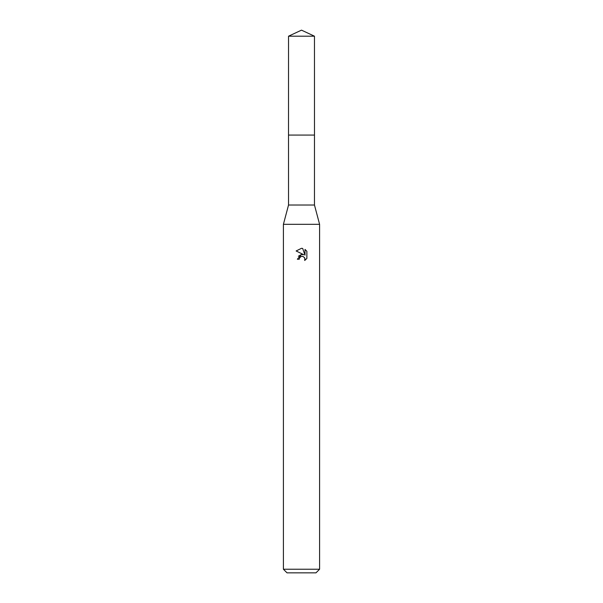 <?xml version="1.0" encoding="UTF-8"?>
<svg xmlns="http://www.w3.org/2000/svg" width="603" height="603" viewBox="0 0 603 603"><rect width="100%" height="100%" fill="white"/><g stroke="black" fill="none" stroke-linecap="round" stroke-linejoin="round"><path stroke-width="0.9" d="M288.536 36.195L314.464 36.195L301.5 30.15L288.536 36.195L288.52 135.072L314.472 135.072L314.464 205.02L319.59 224.316L319.59 569.232L283.41 569.232L287.028 572.85L315.972 572.85L319.59 569.232M314.464 36.195L314.48 135.072L288.52 135.072L288.536 205.02L314.464 205.02M288.536 205.02L283.41 224.316L319.59 224.316M299.239 259.222L299.548 257.911L299.239 259.222L297.339 259.222L301.5 254.466L303.806 254.745L296.126 250.961L301.5 248.308L302.668 248.436L305.012 255.19L305.012 249.408L306.874 251.293L306.874 258.423L304.711 260.496L304.801 258.099L303.234 256.531L301.5 256.381L302.374 256.32M304.515 257.579L305.02 259.2L304.711 260.496L306.874 258.423M303.806 254.745L302.849 254.489M301.515 254.466L298.357 256.245M301.048 256.524L299.548 257.911M306.874 251.293L305.012 249.408M302.668 248.436L301.621 248.315M301.5 248.308L296.126 250.961M283.41 224.316L283.41 569.232"/></g></svg>

